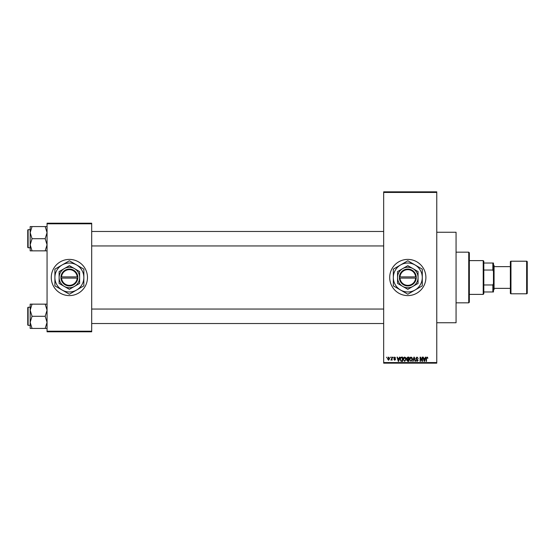 <?xml version="1.0" encoding="UTF-8"?>
<svg xmlns="http://www.w3.org/2000/svg" width="555" height="555" viewBox="0 0 555 555"><rect width="100%" height="100%" fill="white"/><g stroke="black" fill="none" stroke-linecap="round" stroke-linejoin="round"><path stroke-width="0.83" d="M407.807 259.4A18.1 18.1 0 0 0 389.707 277.5A18.1 18.1 0 0 0 407.807 295.6A18.1 18.1 0 0 0 425.9 277.5A18.1 18.1 0 0 0 407.807 259.4M436.764 232.254L456.064 232.254L456.064 322.746L436.764 322.746M69.375 259.4A18.1 18.1 0 0 0 51.275 277.5A18.1 18.1 0 0 0 69.375 295.6A18.1 18.1 0 0 0 87.475 277.5A18.1 18.1 0 0 0 69.375 259.4M390.144 357.732L390.526 357.129L390.144 357.732M391.677 358.724L391.677 357.129L392.066 357.129L392.066 360.202L391.677 359.709L390.859 360.091L391.677 358.724M392.78 357.732L393.162 357.129L392.78 357.732M393.766 358.065L394.695 357.073L395.632 358.065L394.667 357.517L394.147 357.989L395.576 359.383L394.709 360.257L393.821 359.376L394.695 359.82L395.188 359.446L393.766 358.065M399.121 358.391L399.447 357.129L399.85 357.129L398.684 361.354L398.282 361.354L397.054 357.129L397.456 357.129L397.789 358.391L399.121 358.391M404.678 357.073L405.781 357.739L406.156 359.189L404.678 361.409L403.201 359.238L403.582 357.718L404.678 357.073M410.984 357.073L412.087 357.739L412.469 359.189L410.984 361.409L409.507 359.238L409.888 357.718L410.984 357.073M426.989 357.073L427.593 357.371L427.822 358.391L426.975 357.573L426.559 357.885L426.504 361.354L426.122 361.354L426.122 358.488L426.989 357.073M383.671 362.561L436.764 362.561L436.764 363.164L383.671 363.164L383.671 191.836L436.764 191.836L436.764 192.439L383.671 192.439M436.764 362.561L436.764 192.439M425.005 358.391L425.338 357.129L425.74 357.129L424.568 361.354L424.166 361.354L422.938 357.129L423.34 357.129L423.673 358.391L425.005 358.391M422.119 360.507L422.119 357.129L422.501 357.129L422.501 361.354L422.091 361.354L420.475 357.968L420.475 361.354L420.086 361.354L420.086 357.129L420.503 357.129L422.119 360.507M415.813 358.301L417.006 357.073L418.276 358.502L416.971 357.573L416.194 358.294L418.172 360.25L417.076 361.409L415.924 360.146L417.062 360.916L417.665 359.806L416.396 359.307L415.813 358.301M412.719 361.354L413.926 357.129L414.301 357.129L415.438 361.354L415.043 361.354L414.141 357.621L413.121 361.354L412.719 361.354M406.6 358.37L407.765 357.129L408.959 357.129L408.959 361.354L407.765 361.354L406.711 360.292L407.12 359.404L406.6 358.37M400.072 359.265C399.968 358.065 400.453 357.351 401.522 357.129L402.652 357.129L402.652 361.354L400.967 361.277L400.072 359.265M387.459 358.696L388.528 357.073L389.596 358.669L388.528 360.257L387.459 358.696M386.523 357.732L386.911 357.129L386.523 357.732M47.057 223.207L91.693 223.207L91.693 223.811L47.057 223.811L47.057 223.207M91.693 331.189L91.693 331.793L47.057 331.793L47.057 331.189L91.693 331.189L91.693 223.811M47.057 331.189L47.057 223.811M424.513 360.112L424.873 358.884L423.805 358.884L424.339 360.916L424.513 360.112M410.977 360.916L412.081 359.182L410.984 357.573L409.888 359.252L410.048 360.202L410.977 360.916M408.57 360.861L408.57 359.598L407.446 359.64L407.092 360.223L408.57 360.861M408.57 359.106L408.57 357.621L407.363 357.677L406.981 358.363L408.57 359.106M404.671 360.916L405.774 359.182L404.678 357.573L403.582 359.252L403.742 360.202L404.671 360.916M402.264 360.861L402.264 357.621L401.577 357.621L400.606 358.239L400.453 359.272L401.036 360.778L402.264 360.861M398.629 360.112L398.989 358.884L397.921 358.884L398.455 360.916L398.629 360.112M388.535 359.82L389.215 358.669L388.514 357.517L387.841 358.669L388.535 359.82M468.732 302.836L468.732 252.164L469.336 252.768L469.336 302.232L468.732 302.836L456.064 302.836M468.732 252.164L456.064 252.164M30.164 310.217L30.164 322.358L32.044 316.288L30.164 310.217L32.044 304.147L30.164 304.147L30.164 310.217M28.111 325.341L27.75 324.973L27.75 307.602L28.111 307.241L28.111 325.341L30.164 325.341M47.057 304.147L45.177 304.147L47.057 310.217L45.177 316.288L32.044 316.288M45.177 304.147L32.044 304.147M45.177 316.288L47.057 322.358L45.177 328.428L32.044 328.428L30.164 322.358L30.164 328.428L32.044 328.428M45.177 328.428L47.057 328.428M483.211 260.607L483.814 261.211L483.814 293.789L483.211 294.393L483.211 260.607L469.336 260.607M483.814 263.021L493.464 263.021L493.464 291.979L492.861 291.979L492.861 284.965L493.464 283.536M483.814 284.965L492.861 284.965M493.464 271.464L492.861 270.035L492.861 263.021M483.814 270.035L492.861 270.035M483.814 291.979L492.861 291.979M526.646 293.789A0.604 0.604 0 0 0 527.25 293.186L527.25 261.814A0.604 0.604 0 0 0 526.646 261.211L510.961 261.211L510.961 293.789L526.646 293.789L526.646 261.211M510.961 293.789A0.604 0.604 0 0 1 510.357 293.186L510.357 261.814A0.604 0.604 0 0 1 510.961 261.211M493.464 264.832L494.068 265.436L494.068 289.564L493.464 290.168M494.068 288.357L510.357 288.357M494.068 266.643L510.357 266.643M47.057 226.572L45.177 226.572L47.057 232.642L45.177 238.712L47.057 244.783L45.177 250.853L32.044 250.853L30.164 244.783L32.044 238.712L30.164 232.642L32.044 226.572L30.164 226.572L30.164 250.853L32.044 250.853M27.75 247.398L27.75 230.027L28.111 229.659L28.111 247.759L27.75 247.398M45.177 226.572L32.044 226.572M45.177 238.712L32.044 238.712M45.177 250.853L47.057 250.853M399.988 278.104L416.25 278.104L416.229 276.896A8.443 8.443 0 0 0 407.807 269.057A8.443 8.443 0 0 0 399.378 276.896L399.357 278.104L399.988 278.104A7.839 7.839 0 0 0 407.807 285.339A7.839 7.839 0 0 0 415.626 278.104M399.378 278.104A8.443 8.443 0 0 0 407.807 285.943A8.443 8.443 0 0 0 416.229 278.104M418.061 271.582L407.807 265.658L397.546 271.582L397.546 283.418L407.807 289.342L418.061 283.418L418.061 271.582M397.546 271.582L397.546 283.418M415.043 290.036A14.479 14.479 0 0 0 415.043 264.964A14.479 14.479 0 0 0 393.329 277.5A14.479 14.479 0 0 0 415.043 290.036L422.286 285.86L422.286 269.14L407.807 260.781L393.329 269.14L393.329 285.86L407.807 294.219L415.043 290.036M412.934 286.38A10.254 10.254 0 0 0 412.934 268.62A10.254 10.254 0 0 0 397.546 277.5A10.254 10.254 0 0 0 412.934 286.38M416.229 276.896L399.378 276.896M415.626 276.896A7.839 7.839 0 0 0 407.807 269.661A7.839 7.839 0 0 0 399.988 276.896M61.556 278.104L77.818 278.104L77.818 276.896A8.443 8.443 0 0 0 69.375 269.057A8.443 8.443 0 0 0 60.953 276.896L60.932 278.104L61.556 278.104A7.839 7.839 0 0 0 69.375 285.339A7.839 7.839 0 0 0 77.194 278.104M60.932 278.104L60.953 278.104A8.443 8.443 0 0 0 69.375 285.943A8.443 8.443 0 0 0 77.797 278.104M79.629 271.582L69.375 265.658L59.121 271.582L59.121 283.418L69.375 289.342L79.629 283.418L79.629 271.582M59.121 271.582L59.121 283.418M76.611 290.036A14.479 14.479 0 0 0 76.611 264.964A14.479 14.479 0 0 0 54.896 277.5A14.479 14.479 0 0 0 76.611 290.036L83.854 285.86L83.854 269.14L69.375 260.781L54.896 269.14L54.896 285.86L69.375 294.219L76.611 290.036M74.502 286.38A10.254 10.254 0 0 0 74.502 268.62A10.254 10.254 0 0 0 59.121 277.5A10.254 10.254 0 0 0 74.502 286.38M60.953 276.896L77.194 276.896A7.839 7.839 0 0 0 69.375 269.661A7.839 7.839 0 0 0 61.556 276.896M77.818 276.896L77.194 276.896M28.111 307.241L30.164 307.241M383.671 323.53L91.693 323.53M383.671 309.052L91.693 309.052M91.693 231.47L383.671 231.47M91.693 245.948L383.671 245.948M483.211 294.393L469.336 294.393M28.111 247.759L30.164 247.759M28.111 229.659L30.164 229.659"/></g></svg>
